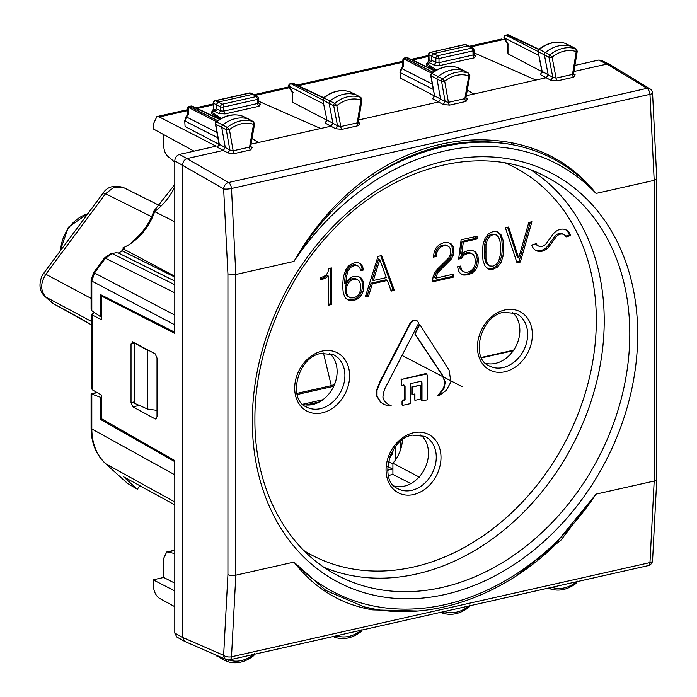 <?xml version="1.0" encoding="UTF-8"?>
<svg xmlns="http://www.w3.org/2000/svg" width="697" height="697" viewBox="0 0 697 697"><rect width="100%" height="100%" fill="white"/><g stroke="black" fill="none" stroke-linecap="round" stroke-linejoin="round"><path stroke-width="1.05" d="M157.017 410.385L147.503 409.043L147.503 350.277L149.271 350.635M147.503 350.277L134.582 343.055L134.582 403.328L147.503 409.043M134.582 343.055L135.044 342.968M101.257 316.473L100.429 316.665L100.429 294.543L174.79 332.269M101.257 397.081L100.429 397.264L100.429 419.385L102.015 419.028M174.79 461.658L100.429 419.385M174.79 504.881L123.439 476.696L137.344 489.207L139.897 485.731M174.581 461.71L174.79 479.719M174.79 322.406L174.581 332.321M123.221 248.986L122.951 247.853L124.162 248.507A51.813 40.67 -62.5 0 1 123.299 248.881L121.374 251.39L118.551 253.063L116.146 252.706L112.165 253.569L174.79 284.751M123.299 248.881L174.79 276.239M122.951 247.853A51.831 40.687 117.5 0 0 133.841 241.284L132.43 241.371L131.524 242.992M127.821 483.631L105.5 463.61L127.464 483.369L137.344 489.207M174.79 501.962L105.813 463.827C96.665 455.289 91.995 443.658 91.804 428.943L174.581 474.701M105.5 463.61C96.02 454.662 91.22 442.822 91.098 428.097L91.098 393.814L100.429 397.255M111.503 253.394A4.583 2.37 77.3 0 1 111.79 253.299L111.206 253.429L112.165 253.569L105.404 258.247L94.609 272.815L91.804 281.057L91.098 280.22L91.098 309.12L91.647 310.566L100.429 316.665M111.79 253.299A4.583 2.37 77.3 0 1 112.748 253.438M132.43 241.371C142.266 233.661 149.393 223.598 153.819 211.182L174.79 221.794M388.351 475.441L392.655 474.474A9.166 7.197 117.5 0 0 392.908 474.413M387.637 470.222L392.655 469.09A3.433 2.701 117.5 0 0 392.908 469.02M400.313 450.428L400.313 441.462M395.53 459.837L395.53 446.516M390.303 454.923L391.897 454.958L389.945 456.483M393.396 449.548A48.102 37.76 -62.5 0 1 391.897 454.958M333.758 386.225L331.302 385.65L333.201 384.918L331.302 385.65L323.452 353.039M334.795 383.768L333.201 384.918M388.36 475.485L392.908 474.457L392.908 463.235A31.801 24.961 -62.5 0 0 402.439 439.772M419.725 477.332L392.908 463.235M392.908 474.457L410.838 483.596M194.027 151.144L153.174 128.884L153.174 124.475L156.903 116.591L159.334 116.983L187.537 110.631M163.699 134.617L163.699 145.656C163.891 150.299 165.259 153.854 167.811 156.311L174.79 162.148M501.439 39.058L505.098 40.008M360.889 97.432A2.152 1.69 117.5 0 0 360.88 97.423A2.152 1.69 117.5 0 0 360.663 97.327L356.289 94.897A34.362 26.974 117.5 0 0 330.143 100.926A2.291 1.795 117.5 0 0 329.15 103.496L332.905 123.16L331.023 126.174L320.646 128.509L258.77 101.3M356.725 95.141A2.291 1.795 117.5 0 0 356.515 95.001A2.291 1.795 117.5 0 0 356.446 94.958A2.291 1.795 117.5 0 0 356.289 94.897L350.051 91.873A34.162 26.817 117.5 0 0 324.061 97.868A2.091 1.647 117.5 0 0 323.155 100.22L333.697 105.744L337.514 125.756L335.606 128.745L342.018 129.328A2.291 1.185 -102.7 0 1 340.816 126.549L337.514 125.756L326.928 120.015L325.037 123.012L326.405 120.903M361.612 99.296L360.959 100.063L360.663 97.327A34.223 26.861 117.5 0 0 334.63 103.33A2.152 1.69 117.5 0 0 333.697 105.744L336.825 105.63L334.63 103.33L323.53 97.807C332.286 91.072 341.103 89.077 349.964 91.838L350.051 91.873A2.091 1.647 117.5 0 1 350.199 91.934L356.446 94.958M358.345 122.315L359.879 123.282L358.72 123.099L358.354 121.818L361.978 99.671L360.872 97.423L356.515 95.001M350.33 92.013A2.091 1.647 117.5 0 0 350.199 91.934L349.85 91.812M322.798 99.784L326.928 120.015L322.798 99.802L323.53 97.807M291.973 83.318L292.522 83.37A2.291 1.795 -64.8 0 1 293.524 83.466A2.291 2.291 0 0 0 292.043 83.3L290.466 83.657A2.291 1.185 77.3 0 1 290.945 83.727L292.522 83.37L323.399 97.928M326.623 120.067L292.714 102.267L292.357 92.701L289.002 87.055A2.291 1.098 -30.7 0 1 289.037 86.306A2.291 1.83 117 0 1 290.945 83.727L322.824 99.967M292.714 102.267L292.714 92.501L293.402 92.588M91.734 388.891L92.623 389.989L101.257 394.911L101.257 418.592L174.79 460.569L174.79 633.076L182.605 637.424L223.641 655.328A5.724 4.548 113.6 0 0 226.107 659.484L184.661 641.379L182.605 637.424L182.605 164.954C182.884 161.617 184.478 159.465 187.388 158.498L223.388 150.395L225.27 147.415L221.751 127.499A2.291 1.795 -62.5 0 1 222.77 124.946A34.362 26.974 -62.5 0 1 248.907 119.213A2.291 1.795 -62.5 0 1 249.047 119.265A2.291 1.795 -62.5 0 1 249.117 119.309A2.291 1.795 -62.5 0 1 249.308 119.431M219.32 145.185L218.466 145.473L218.954 143.965L217.403 147.241L227.963 152.965L229.871 150.003L233.155 150.779L229.426 129.659A31.931 25.066 -62.5 0 1 253.56 124.362L253.281 121.644A34.223 26.861 -62.5 0 0 227.248 127.351L229.426 129.659L226.29 129.747A2.152 1.69 -62.5 0 1 227.248 127.351L216.68 121.888A34.162 26.817 -62.5 0 1 242.669 116.19A2.091 1.647 -62.5 0 1 242.8 116.242A2.091 1.647 -62.5 0 1 242.922 116.312M242.495 116.129L253.281 121.644A2.152 1.69 -62.5 0 1 253.473 121.731L249.117 119.309M250.397 145.359L249.57 147.084L253.56 124.362L254.213 123.63M215.748 124.223A2.091 1.647 -62.5 0 1 216.68 121.888L215.573 122.533L215.748 124.223L226.29 129.747L229.871 150.003L219.294 144.262L215.748 124.223M217.865 137.797L185.08 121.095L186.465 116.965L188.329 114.456L187.432 115.066M189.288 106.423L217.699 120.668M216.401 121.626L188.486 107.408A2.291 1.525 -178.7 0 0 187.58 108.593L187.441 114.918M218.989 144.288L185.08 126.488L184.722 120.677L186.012 116.835L187.528 114.796M187.58 108.593A2.291 2.291 0 0 1 189.366 106.406L190.943 106.049A2.291 1.185 77.3 0 1 191.422 106.118A2.291 1.795 115.2 0 1 192.424 106.214L219.947 119.187M358.04 121.165L357.221 122.855A2.291 1.185 -102.7 0 0 358.432 125.634L342.018 129.328M249.57 147.084A2.291 1.185 -102.7 0 0 250.772 149.864L234.366 153.558A2.291 1.185 -102.7 0 1 233.155 150.779L249.57 147.084M250.772 149.864L252.244 147.503L251.077 147.32L250.711 146.022L254.571 124.005L253.473 121.731M220.278 118.995L211.47 113.559L211.47 111.947L221.358 118.385M252.053 138.372L258.404 142.51L252.018 138.572M249.291 92.98L215.129 100.673A2.291 1.185 77.3 0 1 215.608 100.743L249.77 93.058A2.291 1.769 -65.6 0 1 250.737 93.137A2.291 2.291 0 0 0 249.273 92.989L252.61 94.348L218.161 102.093L222.474 104.175L256.479 96.517L257.742 99.331A2.291 0.784 -0 0 0 258.77 98.669A2.291 2.291 0 0 0 257.602 96.674A2.291 1.838 -60.7 0 0 256.479 96.517L252.61 94.348L253.595 94.426L257.602 96.674M222.474 104.175A2.291 1.185 77.3 0 1 223.737 106.981L257.742 99.331L257.742 103.461L223.737 111.111L223.737 106.981A2.291 0.784 180 0 1 220.609 106.78A2.291 1.76 115.7 0 1 222.474 104.175M215.138 100.664A2.291 2.291 0 0 0 213.343 102.973A2.291 0.688 -1.6 0 0 213.674 103.313A2.291 1.856 117.9 0 1 215.608 100.743L218.161 102.093L216.253 104.681L220.609 106.78L220.609 110.875L218.727 113.48L224.983 113.916L258.988 106.266L260.382 104.106L258.822 103.2M211.47 111.947L214.336 111.293L218.727 113.48M251.033 144.174L320.646 128.509M214.336 111.293L216.253 108.715L216.253 104.681L213.674 103.313L213.84 109.011L213.5 108.575L212.977 109.838L213.779 109.568M212.245 111.773L213.84 109.011L216.253 110.326M574.92 65.422L598.697 60.073L601.25 60.334L609.474 64.333L606.939 64.08L573.927 71.503M571.993 46.69A2.291 1.795 117.5 0 0 571.784 46.551A2.291 1.795 117.5 0 0 571.714 46.516A2.291 1.795 117.5 0 0 571.557 46.455A34.362 26.974 117.5 0 0 545.42 52.484A2.291 1.795 117.5 0 0 544.427 55.046L548.173 74.718L546.3 77.724L466.31 95.724M430.668 75.363L431.025 75.781A2.091 1.647 -62.5 0 1 431.948 73.446L430.877 74.03L430.668 75.363L434.562 95.82L445.148 101.562L441.567 81.305A2.152 1.69 -62.5 0 1 442.517 78.909L444.703 81.218L441.567 81.305L437.019 79.057L440.539 98.965L438.666 101.945L358.659 119.954M227.928 273.956L235.83 274.505L231.5 188.504L649.97 94.33L654.187 180.357L596.057 193.435A241.432 189.523 117.5 0 0 445.008 150.9A241.432 189.523 117.5 0 0 293.96 261.419L235.83 274.505L235.83 575.191L231.5 656.774A5.724 2.954 -102.7 0 1 229.662 659.824L648.123 565.65A5.724 2.954 -102.7 0 0 649.97 562.601L231.5 656.774A5.724 2.701 6.3 0 1 223.641 655.328L227.928 574.642L227.928 273.956L223.641 188.913L174.79 160.85C175.078 157.522 176.672 155.37 179.573 154.394L216.07 146.178L159.334 116.983M541.9 71.617L507.982 53.817L507.634 44.259L504.271 38.614A2.291 1.098 -30.7 0 1 504.306 37.865A2.291 1.83 117 0 1 506.222 35.277L507.799 34.928A2.291 1.795 -64.8 0 1 508.801 35.016A2.291 2.291 0 0 0 507.32 34.85L538.668 49.478M467.321 89.93L473.681 94.069L467.286 90.122M435.555 70.545L426.738 65.117L426.738 63.497L436.636 69.944M434.257 95.837L400.348 78.047L399.991 72.227L401.289 68.393L402.709 66.616M132.169 341.661L155.178 353.815L157.017 358.04L157.017 416.693L155.178 418.923L155.954 419.045M132.866 341.791L131.027 344.03L131.027 402.631L132.866 406.848L155.178 418.923L156.581 418.54M174.79 160.85L174.79 333.366L101.257 295.903L101.257 319.575L92.623 315.183L92.623 389.989M101.257 295.903L102.529 295.615M441.915 146.03C465.613 140.759 488.989 140.297 512.034 144.645C545.969 151.179 573.971 167.446 596.057 193.435C574.485 166.487 546.335 149.602 511.607 142.763L512.042 144.645A244.865 192.224 -62.5 0 0 374.263 175.653C342.279 197.016 315.506 225.61 293.96 261.419C314.73 224.948 341.025 195.805 372.86 173.989L374.263 175.653C395.739 161.286 418.287 151.415 441.915 146.03L441.001 144.209C464.864 138.903 488.397 138.424 511.607 142.763M441.001 144.209C417.207 149.628 394.493 159.552 372.86 173.989M94.496 312.544L91.734 314.181L92.623 315.183M434.031 96.683L432.671 98.791L434.562 95.82L431.025 75.781L437.019 79.057A2.291 1.795 -62.5 0 1 438.038 76.496A34.362 26.974 -62.5 0 1 464.176 70.763A2.291 1.795 -62.5 0 1 464.324 70.824A2.291 1.795 -62.5 0 1 464.394 70.859A2.291 1.795 -62.5 0 1 464.585 70.989M432.671 98.791L443.231 104.524L445.148 101.562L448.432 102.328L444.703 81.218A31.931 25.066 -62.5 0 1 468.828 75.921L468.558 73.194A2.152 1.69 -62.5 0 1 468.75 73.281A2.152 1.69 -62.5 0 1 468.759 73.29M465.674 96.909L464.847 98.643L468.828 75.921L469.49 75.189M465.979 98.085L467.513 99.061L466.354 98.878L465.979 97.571L469.848 75.555L468.75 73.281L464.394 70.859M464.324 70.824L457.859 67.705C449.042 64.838 440.225 66.729 431.417 73.385M433.142 89.355L400.348 72.645L401.742 68.524L403.598 66.015L402.796 66.346M404.556 57.982L432.968 72.218M431.678 73.185L403.763 58.957A2.291 1.525 -178.7 0 0 402.857 60.142L402.709 66.468M402.857 60.142A2.291 2.291 0 0 1 404.643 57.964L406.22 57.607A2.291 1.185 77.3 0 1 406.7 57.677L405.123 58.034A2.291 1.83 -63 0 0 403.763 58.957L403.598 66.015M573.622 73.873L575.156 74.832L573.988 74.649L573.622 73.368L577.247 51.229L576.149 48.973A2.152 1.69 117.5 0 0 576.149 48.982A2.152 1.69 117.5 0 0 575.931 48.886L565.328 43.432A34.162 26.817 117.5 0 0 539.339 49.426A2.091 1.647 117.5 0 0 538.424 51.778L548.966 57.302L552.782 77.306L556.084 78.108A2.291 1.185 -102.7 0 0 557.286 80.878L550.874 80.294L552.782 77.306L541.865 71.277L538.067 51.36L542.196 71.564L540.314 74.57L541.674 72.453M576.889 50.855L576.227 51.613L575.931 48.886A34.223 26.861 117.5 0 0 549.898 54.889A2.152 1.69 117.5 0 0 548.966 57.302L552.094 57.18L549.898 54.889L539.339 49.426L538.276 50.001L538.075 51.369M565.607 43.562A2.091 1.647 117.5 0 0 565.476 43.493A2.091 1.647 117.5 0 0 565.328 43.432L565.232 43.388C556.372 40.635 547.563 42.622 538.798 49.365M565.128 43.362L571.714 46.516M507.25 34.867L505.743 35.207A2.291 1.185 77.3 0 1 506.222 35.277L538.101 51.517M507.982 53.817L507.982 44.05L508.679 44.146M466.049 101.413A2.291 1.185 -102.7 0 1 464.847 98.643L448.432 102.328A2.291 1.185 -102.7 0 0 449.635 105.108L466.049 101.413L467.513 99.061M573.309 72.723L572.498 74.413A2.291 1.185 -102.7 0 0 573.701 77.193L557.286 80.878M474.047 52.85L535.915 80.059M464.55 44.538A2.291 2.291 0 0 1 466.005 44.686A2.291 1.769 114.4 0 0 465.038 44.608L430.885 52.292L433.438 53.652L431.521 56.23L428.951 54.871A2.291 1.856 -62.1 0 1 430.885 52.292L464.559 44.538A2.291 1.185 77.3 0 1 465.038 44.608L467.879 45.897L433.438 53.652L437.751 55.725L439.005 58.539L473.01 50.881A2.291 1.185 77.3 0 0 471.756 48.076L467.879 45.897L468.863 45.985L472.88 48.232A2.291 1.838 119.3 0 0 471.756 48.076L437.751 55.725A2.291 1.76 -64.3 0 0 435.878 58.33A2.291 0.784 -0 0 0 439.005 58.539L439.005 62.669A2.291 1.185 -102.7 0 0 440.251 65.474L474.265 57.816L475.659 55.655L474.091 54.758M426.738 63.497L429.613 62.852L433.996 65.03L440.251 65.474M429.613 62.852L431.521 60.273L431.521 56.23L435.878 58.33L435.878 62.434L439.005 62.669L473.01 55.019L473.01 50.881A2.291 0.784 180 0 0 474.047 50.228A2.291 2.291 0 0 0 472.88 48.232M429.047 61.118L428.246 61.388L428.777 60.125L429.108 60.569L428.951 54.871A2.291 0.688 178.4 0 1 428.611 54.523L428.777 60.16M428.542 61.048L427.165 63.131L429.108 60.569L431.521 61.885M609.492 64.342L649.839 88.746A5.724 4.435 121.2 0 0 647.008 88.345A5.724 2.954 77.3 0 1 649.97 94.33A5.724 1.15 174.5 0 0 652.566 93.093A5.724 5.724 0 0 0 649.839 88.746M174.424 550.255L166.679 552.007L163.699 558.314L163.699 577.456L174.79 583.162M163.699 577.456L153.174 579.826L153.174 584.225C153.54 590.917 155.588 595.587 159.334 598.253L174.79 606.678M174.79 590.951L153.174 579.826M360.663 631.499L360.959 630.48A31.931 25.066 -62.5 0 1 336.825 635.777L334.63 637.215A2.152 1.69 -62.5 0 1 334.499 637.154L333.183 636.518M361.97 629.53L361.212 631.552C352.377 638.225 343.551 640.125 334.708 637.25L334.49 637.154A2.152 1.69 -62.5 0 1 333.793 636.387M360.924 630.28L361.647 630.114M226.29 659.562A2.152 1.69 117.5 0 0 227.091 661.462A2.152 1.69 117.5 0 0 227.248 661.523L229.426 660.076L226.29 659.554M221.716 657.567A2.291 1.795 117.5 0 0 222.535 659.249A2.291 1.795 117.5 0 0 222.604 659.292A2.291 1.795 117.5 0 0 222.77 659.353L226.961 661.383M229.461 659.859L229.426 660.076A31.931 25.066 117.5 0 0 253.56 654.509L253.281 655.52M254.571 653.542L253.821 655.572C245.048 662.333 236.213 664.328 227.344 661.566L227.248 661.523M215.791 654.98A2.091 1.647 117.5 0 0 216.471 655.877A2.091 1.647 117.5 0 0 216.68 655.973M174.79 633.076L176.846 637.041M174.79 553.575L167.811 552.007L174.79 550.438M166.688 552.007L167.811 552.007M417.677 611.025L372.86 609.892L374.263 608.969L364.217 606.878L325.874 590.49L293.96 562.104L235.83 575.191A5.724 1.96 -0 0 1 227.928 574.642M551.946 548.016L596.057 494.121L560.98 540.114L516.73 575.565M372.86 609.892C341.025 604.569 314.73 588.643 293.96 562.104A241.432 189.523 117.5 0 0 445.008 604.647A241.432 189.523 117.5 0 0 596.057 494.121L654.187 481.043L649.97 562.601A5.724 2.71 6.1 0 0 652.566 560.667A5.724 2.71 6.1 0 0 652.566 560.606M441.628 612.114A2.152 1.69 117.5 0 0 442.368 613.02A2.152 1.69 117.5 0 0 442.517 613.081L444.703 611.635L443.762 611.635M444.738 611.417L444.703 611.635A31.931 25.066 117.5 0 0 468.828 606.068L468.558 607.078M469.848 605.092L469.09 607.131C460.316 613.883 451.49 615.887 442.612 613.116L442.517 613.081M575.931 583.058L576.227 582.039A31.931 25.066 -62.5 0 1 552.094 587.327L549.898 588.765A2.152 1.69 -62.5 0 1 549.767 588.712A2.152 1.69 -62.5 0 1 549.07 587.937M576.48 583.11C567.654 589.784 558.82 591.675 549.985 588.799L549.898 588.765M576.192 581.838L576.924 581.673M485.591 363.259A29.204 22.923 117.5 0 0 495.462 363.381A29.204 22.923 117.5 0 0 518.15 340.929A29.204 22.923 117.5 0 0 512.147 312.169M302.846 404.382A29.204 22.923 117.5 0 0 312.718 404.504A29.204 22.923 117.5 0 0 335.405 382.052A29.204 22.923 117.5 0 0 329.411 353.292M394.223 486.062A29.204 22.923 117.5 0 0 404.086 486.184A29.204 22.923 117.5 0 0 426.773 463.732A29.204 22.923 117.5 0 0 420.779 434.972M328.357 276.064L328.357 305.242L331.423 304.554L331.423 267.927L328.723 268.537L328.026 271.996L326.492 274.592L323.931 276.482L320.298 277.667L320.298 279.915L325.325 278.312L328.357 276.064L327.093 275.411L324.07 277.659L325.325 278.312M347.167 281.048L345.773 283.723L346.426 276.552L348.056 271.055L350.704 267.36L354.294 265.505L356.672 265.444L358.58 266.271L359.931 268.066L360.628 270.628L363.468 269.992L362.536 266.324L360.671 263.815L357.927 262.595L354.477 262.691L349.406 265.191L347.359 267.282L345.677 269.913L343.351 276.927L342.602 286.005L343.307 293.237L345.442 298.098L348.988 300.599L353.78 300.564L357.927 298.743L361.098 295.676L363.093 291.451L363.843 286.31L363.146 281.379L361.142 278.007L358.066 276.291L354.059 276.3L351.314 277.284L347.167 281.048M460.656 266.036L457.633 266.716L458.469 270.933L460.612 273.747L463.775 275.08L467.966 274.871L472.348 272.997L475.65 269.896L477.793 265.583L478.543 260.286L477.793 255.477L475.746 252.114L472.531 250.423L468.393 250.467L464.524 251.965L461.728 254.327L463.313 242.077L477.053 238.984L477.053 236.205L461.126 239.794L458.652 259.049L461.214 258.474L463.914 255.189L467.879 253.359L470.998 253.342L473.376 254.693L474.814 257.35L475.371 261.157L474.866 265.2L473.42 268.406L471.094 270.767L468.062 272.074L465.038 272.231L462.756 271.168L461.266 269.094L460.656 266.036M483.056 244.49L482.359 252.776L483.056 260.791L485.112 266.245L488.466 269.051L493.023 269.234L497.545 267.064L500.943 262.682L502.99 256.357L503.739 248.01L502.99 240.064L500.943 234.601L497.545 231.805L493.023 231.561L488.466 233.8L485.112 238.113L483.056 244.49M508.583 227.013L505.369 227.736L517.008 262.786L520.319 262.046L531.916 221.768L528.796 222.465L518.69 258.012L508.583 227.013M378.001 256.4L365.289 296.931L368.504 296.208L372.32 283.818L387.41 280.429L391.183 291.102L394.397 290.379L381.677 255.572L378.001 256.4M432.619 280.682L432.663 281.771L453.669 277.04L453.669 274.104L435.695 278.155L437.646 272.788L451.247 259.092L453.207 255.198L453.86 250.964L453.155 246.773L451.159 243.872L448.032 242.478L443.98 242.6L439.563 244.438L436.296 247.522L434.205 251.765L433.412 257.132L436.488 256.444L436.949 252.41L438.396 249.256L440.722 247.052L443.893 245.71L446.733 245.597L448.92 246.572L450.271 248.681L450.785 251.756L450.271 254.963L448.781 257.916L437.089 269.451L434.579 273.058L433.081 276.753L432.619 280.682M535.488 250.206A12.738 10.002 117.5 0 0 548.312 245.266L549.576 245.919A12.738 10.002 117.5 0 1 536.098 250.554A12.738 10.002 117.5 0 1 531.794 245.013L536.263 243.628A7.58 5.951 117.5 0 0 538.476 245.989A7.58 5.951 117.5 0 0 546.5 243.227L552.756 234.636A12.738 10.002 117.5 0 1 566.234 230.001A12.738 10.002 117.5 0 1 570.538 235.542L569.283 234.88A12.738 10.002 117.5 0 0 565.589 229.696M548.312 245.266L554.577 236.675A7.58 5.951 117.5 0 1 562.592 233.913L563.856 234.567A7.58 5.951 117.5 0 1 566.069 236.928L570.538 235.542M563.856 234.567A7.58 5.951 117.5 0 0 555.831 237.328L554.577 236.675M549.576 245.919L555.831 237.328M391.357 405.924L388.255 404.373L384.413 401.272L382.88 397.124L383.542 392.742L384.91 388.595L418.278 323.974L418.505 322.633L416.954 320.603L413.443 320.637L410.516 323.391L380.309 382L377.025 390.294L377.007 396.149L380.902 402.291L383.82 404.321L387.671 405.698L391.357 405.924L388.037 404.26M416.728 320.498L412.999 320.411L410.071 323.164L379.874 381.764L376.589 390.059L376.563 395.922L380.466 402.056L383.603 404.199M419.829 324.602L419.167 324.715L414.933 334.142L442.238 375.256L444.86 381.869L443.64 387.968L437.794 395.652L438.727 395.879L446.307 390.32L450.924 381.973L449.103 370.194L419.829 324.602L415.368 333.349L415.368 334.377L442.673 375.483L445.296 382.104L444.076 388.194L438.23 395.887M403.615 384.979L404.626 385.859L404.635 399.32L402.047 401.063L402.056 404.608A0.575 0.453 117.5 0 0 402.535 405.053M401.542 379.76L401.533 385.772L401.106 379.525L426.677 374.001L427.392 375.578L427.427 399.242A0.575 0.453 117.5 0 1 426.947 399.886L422.469 400.897A0.575 0.453 117.5 0 1 421.99 400.461L421.99 382.688L421.537 381.372L420.518 381.355L410.664 383.603L410.664 403.014A0.575 0.453 117.5 0 1 410.185 403.659L402.971 405.279A0.575 0.453 117.5 0 1 402.491 404.844L402.491 401.298L405.079 399.555L405.062 386.094L404.051 385.206L404.713 385.241M426.433 373.923L425.048 373.758L401.106 379.525M421.284 381.294L421.554 400.235A0.575 0.453 117.5 0 0 422.025 400.662M420.221 385.267L411.849 386.826L411.805 394.188L412.65 394.763L414.915 394.249L414.915 400.348L420.221 399.154L420.221 385.267L412.293 387.053L412.65 394.763M414.48 394.023L414.915 400.348M373.339 280.499L379.821 259.659L386.338 277.58L373.339 280.499L372.085 279.845L378.558 259.005L379.821 259.659M489.669 265.949L487.342 263.544L485.948 258.935L485.948 245.048L487.342 239.812L489.669 236.405L493.023 234.654L496.334 234.906L498.712 237.25L500.106 241.859L500.568 248.672L500.106 255.799L498.712 260.983L496.334 264.451L493.023 266.141L489.669 265.949L486.088 262.891L484.685 258.282L484.685 244.394L486.088 239.158L488.414 235.752L491.768 234L496.334 234.906M350.565 297.889L348.334 296.452L346.888 293.733L346.426 289.856L346.932 286.127L348.43 282.912L350.704 280.516L353.64 279.175L356.576 279.14L358.816 280.525L360.166 283.209L360.671 287.173L360.21 291.154L358.859 294.343L356.62 296.573L353.553 297.846L350.565 297.889L347.071 295.798L345.634 293.08L345.163 289.203L345.677 285.474L347.167 282.259L349.45 279.854L352.386 278.521L355.322 278.486L356.576 279.14M331.423 304.554L330.169 303.892L330.169 268.214M328.357 304.301L330.169 303.892M320.759 279.811L320.298 279.567M320.298 278.896L324.07 277.659M345.773 283.723L344.51 283.069L345.163 275.899L346.792 270.401L349.45 266.707L353.039 264.851L355.409 264.79L358.58 266.271M346.426 276.552L345.163 275.899M348.056 271.055L346.792 270.401M350.704 267.36L349.45 266.707M354.294 265.505L353.039 264.851M356.672 265.444L355.409 264.79M363.468 269.992L362.213 269.338L361.281 265.67L359.521 263.3M360.393 269.748L362.213 269.338M362.536 266.324L361.281 265.67M353.78 300.564L352.525 299.91L356.672 298.089L359.835 295.023L361.839 290.797L362.579 285.648L361.882 280.725L359.879 277.354L357.979 276.291M348.056 299.945L352.525 299.91M357.927 298.743L356.672 298.089M361.098 295.676L359.835 295.023M363.093 291.451L361.839 290.797M363.843 286.31L362.579 285.648M363.146 281.379L361.882 280.725M361.142 278.007L359.879 277.354M346.426 289.856L345.163 289.203M346.932 286.127L345.677 285.474M348.43 282.912L347.167 282.259M350.704 280.516L349.45 279.854M353.64 279.175L352.386 278.521M348.334 296.452L347.071 295.798M346.888 293.733L345.634 293.08M463.775 275.08L462.52 274.426L466.711 274.217L471.085 272.344L474.396 269.242L476.539 264.93L477.279 259.632L476.539 254.823L474.491 251.46L472.522 250.423M460.473 273.564L462.52 274.426M467.966 274.871L466.711 274.217M472.348 272.997L471.085 272.344M475.65 269.896L474.396 269.242M477.793 265.583L476.539 264.93M478.543 260.286L477.279 259.632M477.793 255.477L476.539 254.823M475.746 252.114L474.491 251.46M461.728 254.327L460.473 253.673L462.05 241.423L475.79 238.33L475.79 236.492M463.313 242.077L462.05 241.423M477.053 238.984L475.79 238.33M461.214 258.474L459.959 257.82L462.66 254.536L466.615 252.706L469.734 252.68L470.998 253.342M458.774 258.082L459.959 257.82M463.914 255.189L462.66 254.536M467.879 253.359L466.615 252.706M462.756 271.168L460.003 268.441L459.576 266.28M461.266 269.094L460.003 268.441M493.023 269.234L491.768 268.58L496.281 266.411L499.688 262.028L501.735 255.703L502.476 247.357L501.735 239.402L499.688 233.948L497.048 231.779M487.7 268.415L491.768 268.58M497.545 267.064L496.281 266.411M500.943 262.682L499.688 262.028M502.99 256.357L501.735 255.703M503.739 248.01L502.476 247.357M502.99 240.064L501.735 239.402M500.943 234.601L499.688 233.948M485.53 252.061L484.267 251.408M485.948 245.048L484.685 244.394M487.342 239.812L486.088 239.158M489.669 236.405L488.414 235.752M493.023 234.654L491.768 234M487.342 263.544L486.088 262.891M485.948 258.935L484.685 258.282M520.319 262.046L519.056 261.384L530.365 222.116M516.721 261.915L519.056 261.384M518.69 258.012L517.427 257.35L507.608 227.231M368.504 296.208L367.241 295.554L371.057 283.165L386.147 279.776L387.41 280.429M365.603 295.92L367.241 295.554M372.32 283.818L371.057 283.165M394.397 290.379L393.134 289.725L380.736 255.782M390.878 290.231L393.134 289.725M453.669 277.04L452.414 276.387L452.414 274.391M432.628 280.839L452.414 276.387M435.695 278.155L434.431 277.502L436.392 272.135L449.992 258.439L451.944 254.536L452.597 250.31L451.9 246.119L449.992 243.349M436.252 275.463L434.989 274.801M437.646 272.788L436.392 272.135M439.746 270.166L438.483 269.512M442.682 267.36L441.419 266.707M447.526 263.178L446.263 262.525M451.247 259.092L449.992 258.439M453.207 255.198L451.944 254.536M453.86 250.964L452.597 250.31M453.155 246.773L451.9 246.119M436.488 256.444L435.224 255.79L435.695 251.756L437.132 248.602L439.467 246.398L442.63 245.056L445.47 244.943L448.92 246.572M433.551 256.165L435.224 255.79M436.949 252.41L435.695 251.756M438.396 249.256L437.132 248.602M440.722 247.052L439.467 246.398M443.893 245.71L442.63 245.056M446.733 245.597L445.47 244.943M570.538 235.917L569.283 234.88M565.581 236.091L569.283 235.264M535.488 243.802A7.58 5.951 117.5 0 0 537.221 245.327L538.476 245.989M401.533 385.772L404.051 385.206M411.849 386.826L412.293 387.053M402.03 355.435L462.085 386.652M60.63 250.432A34.414 27.017 -62.5 0 1 87.717 213.857M45.017 296.469A11.457 6.953 -48 0 0 45.044 296.495A11.457 6.953 -48 0 0 45.88 297.079L53.155 303.543L91.734 325.029M151.624 216.715L105.535 193.722L114.134 187.136L123.439 187.528C114.151 184.827 107.39 186.657 103.156 193.025L105.535 193.722L45.88 274.252L91.098 298.394M53.155 303.543L82.394 319.392M91.734 321.57L45.88 297.079C40.295 290.71 40.295 283.095 45.88 274.252L43.502 273.555L103.156 193.025M43.484 273.581L41.916 276.108C38.57 284.829 39.607 291.625 45.044 296.495L51.9 302.664M121.931 250.728L174.79 277.049M118.551 253.063L174.79 281.065M91.804 393.927L91.804 428.943L91.098 428.097M97.249 392.629L91.647 393.866M111.206 253.429L104.472 257.977A4.583 0.566 -143.5 0 1 105.404 258.247L174.79 292.792M104.472 257.977L93.677 272.544L174.79 315.105M91.804 310.679L91.804 281.057L174.581 324.715M93.677 272.553L91.098 280.194M133.824 241.267A51.831 40.687 117.5 0 0 154.717 211.435A52.981 41.585 117.5 0 0 174.79 186.779M392.655 469.09L387.698 466.511M388.429 461.527L392.908 463.853M302.716 404.251L322.903 399.712M333.035 386.426L297.166 394.493M331.302 385.65L296.896 393.387M513.637 350.155L481.392 357.413M197.19 108.462L213.395 104.811M255.302 95.384L289.386 87.709M298.29 85.705L402.805 62.19M412.458 60.012L428.664 56.37M470.571 46.934L503.94 39.433M360.959 100.063A31.931 25.066 117.5 0 0 336.825 105.63L340.816 126.549L357.221 122.855L360.959 100.063M323.582 103.905L289.037 86.306L292.714 92.501M188.329 114.456L188.486 107.408A2.291 1.83 -63 0 1 189.845 106.475L191.422 106.118L219.599 119.405M216.933 132.482L186.465 116.965L186.596 117.549M185.08 126.488L184.722 120.677M359.879 123.282L358.432 125.634M335.606 128.745L325.037 123.012M218.762 145.124L217.403 147.241M227.963 152.965L234.366 153.558M250.702 146.536L252.244 147.503M258.439 102.363L257.742 103.461A2.291 1.185 -102.7 0 0 258.988 106.266M216.253 108.715L220.609 110.875L223.737 111.111L224.983 113.916M258.77 102.79L259.249 103.94L260.382 104.106M211.897 111.581L213.273 109.49M629.792 333.863A224.931 176.568 117.5 0 0 543.887 175.688C480.982 142.632 391.47 165.999 330.422 232.676C283.4 282.381 254.501 353.928 254.902 419.498C254.466 488.527 286.267 548.478 336.416 574.816A224.931 176.568 -62.5 0 0 529.894 543.094A224.931 176.568 -62.5 0 0 629.792 333.863M637.694 334.412A230.655 181.063 117.5 0 0 445.008 161.024A230.655 181.063 117.5 0 0 252.323 421.136A230.655 181.063 117.5 0 0 445.008 594.515A230.655 181.063 117.5 0 0 637.694 334.412M324.288 567.454A224.53 176.254 -62.5 0 0 604.221 320.82A224.53 176.254 117.5 0 0 530.887 169.981M304.058 550.7A218.806 171.758 -62.5 0 0 413.53 567.018A218.806 171.758 -62.5 0 0 596.318 320.28A218.806 171.758 117.5 0 0 505.552 163.054M656.766 178.685L656.766 479.405A5.724 1.96 180 0 1 654.187 481.043L654.187 180.357L656.766 178.72L652.566 93.119M179.573 154.394L228.538 182.518L647.008 88.345L606.939 64.08M575.156 74.832L573.701 77.193M540.314 74.57L550.874 80.294M443.231 104.524L449.635 105.108M228.538 182.518A5.724 2.954 77.3 0 1 231.5 188.504A5.724 1.159 174.4 0 1 223.641 188.913A5.724 4.382 120.3 0 1 228.538 182.518M606.93 64.08L598.697 60.073M134.582 401.847L131.027 402.631M134.582 343.386L131.027 344.03M442.517 78.909L431.948 73.446A34.162 26.817 -62.5 0 1 457.946 67.74L468.558 73.194A34.223 26.861 -62.5 0 0 442.517 78.909M432.201 84.041L401.742 68.524L401.864 69.099M400.348 78.047L399.991 72.227M434.867 70.955L406.7 57.677A2.291 1.795 115.2 0 1 407.701 57.773A2.291 2.291 0 0 0 406.203 57.607M576.227 51.613A31.931 25.066 117.5 0 0 552.094 57.18L556.084 78.108L572.498 74.413L576.227 51.613M538.851 55.464L504.306 37.865L507.982 44.05M431.521 60.273L435.878 62.434L433.996 65.03M474.265 57.816L473.01 55.019L473.707 53.922M474.047 50.228L474.047 54.34L474.535 55.499L475.659 55.655M334.368 637.084L333.201 636.518M139.33 405.427L132.866 406.848M442.229 612.942L440.879 612.288M489.015 365.768A29.448 23.114 117.5 0 0 503.042 367.554A29.448 23.114 117.5 0 0 526.679 342.244A29.448 23.114 117.5 0 0 516.172 313.528L503.765 312.317C480.381 315.715 470.161 358.345 489.015 365.768M504.898 371.745A32.881 25.815 117.5 0 0 532.369 334.665A32.881 25.815 117.5 0 0 504.898 309.947A32.881 25.815 117.5 0 0 477.436 347.028A32.881 25.815 117.5 0 0 504.898 371.745M306.271 406.891A29.448 23.114 117.5 0 0 320.306 408.677A29.448 23.114 117.5 0 0 343.935 383.376A29.448 23.114 117.5 0 0 333.427 354.651L321.021 353.449C297.636 356.847 287.417 399.468 306.271 406.891M322.162 412.868A32.881 25.815 117.5 0 0 349.624 375.788A32.881 25.815 117.5 0 0 322.162 351.07A32.881 25.815 117.5 0 0 294.692 388.151A32.881 25.815 117.5 0 0 322.162 412.868M397.647 488.571A29.448 23.114 117.5 0 0 411.674 490.357A29.448 23.114 117.5 0 0 435.303 465.056A29.448 23.114 117.5 0 0 424.795 436.331L412.397 435.128C389.013 438.526 378.793 481.148 397.647 488.571M413.53 432.75A32.881 25.815 117.5 0 0 386.06 469.83A32.881 25.815 117.5 0 0 413.53 494.548A32.881 25.815 117.5 0 0 441.001 457.467A32.881 25.815 117.5 0 0 413.53 432.75M412.999 320.411L413.443 320.637M410.071 323.164L410.516 323.391M403.903 335.213L404.347 335.44M397.438 347.707L397.874 347.934M389.623 362.884L390.067 363.111M384.962 371.937L385.397 372.163M379.874 381.764L380.309 382M376.589 390.059L377.025 390.294M376.563 395.922L377.007 396.149M380.466 402.056L380.902 402.291M419.167 324.715L419.603 324.941M414.924 333.122L415.368 333.349M414.933 334.142L415.368 334.377M419.942 341.687L420.378 341.922M424.978 349.284L425.414 349.511M430.746 358.014L431.182 358.241M435.886 365.768L436.322 365.995M442.238 375.256L442.673 375.483M444.86 381.869L445.296 382.104M443.64 387.968L444.076 388.194M438.056 395.103L438.491 395.33M425.048 373.758L425.492 373.984M401.803 379.011L402.239 379.238M401.411 379.107L401.855 379.334M404.626 385.859L405.062 386.094M404.626 387.192L405.07 387.419M404.635 399.32L405.079 399.555M404.121 400.043L404.556 400.278M402.544 400.383L402.988 400.609M402.047 401.063L402.491 401.298M402.056 404.608L402.491 404.844M421.554 382.461L421.99 382.688M421.554 400.13L421.99 400.366M421.554 400.235L421.99 400.461M411.814 387.149L412.258 387.384M60.055 251.208L68.297 227.3L87.996 213.482M82.795 319.679L91.734 325.063M160.118 205.824L123.43 187.528M96.944 392.455L91.168 393.727M153.845 211.147L174.79 184.452M305.896 404.948L319.54 401.873M513.245 350.722L481.601 357.84M156.895 116.591L187.554 109.69M195.848 107.826L213.369 103.879M254.109 94.714L288.906 86.881M296.948 85.078L402.831 61.249M411.117 59.384L428.638 55.438M469.386 46.272L501.457 39.049M323.687 97.685L293.524 83.466M290.483 83.649A2.291 2.291 0 0 0 289.002 87.064M216.14 121.827C224.948 115.179 233.765 113.28 242.591 116.155L249.047 119.265M192.494 106.249A2.291 2.291 0 0 0 190.934 106.057M326.971 120.964L326.109 121.252L326.597 119.718M218.954 143.965L215.399 123.805M250.737 93.137L253.586 94.426M258.77 102.781L258.77 98.669M213.5 108.601L213.343 102.973M91.734 314.164L91.734 388.909M407.701 57.773L435.224 70.746M576.149 48.982L571.784 46.551M538.955 49.234L508.801 35.016M505.752 35.207A2.291 2.291 0 0 0 504.279 38.623M434.231 95.515L433.734 97.031L434.597 96.744M542.24 72.514L541.377 72.802L541.865 71.277M430.415 52.223A2.291 2.291 0 0 0 428.611 54.523M466.005 44.686L468.854 45.985M227.344 661.566L222.604 659.292M215.547 654.875L222.535 659.249M226.107 659.484A5.724 5.724 0 0 0 229.662 659.815M176.838 637.032L184.644 641.371M364.278 606.895C425.423 622.552 498.686 598.932 554.063 546.039M442.621 613.116L440.87 612.288M577.247 581.089L576.48 583.101M648.123 565.65A5.724 5.724 0 0 0 652.566 560.667L656.766 479.449M554.028 546.073L553.305 546.753M416.51 320.376L416.954 320.603M383.376 404.086L383.82 404.321M390.355 405.218L390.79 405.445M426.233 373.775L426.677 374.001M402.265 405.018L402.709 405.253M421.763 400.636L422.208 400.862M411.927 394.537L412.363 394.763"/></g></svg>
